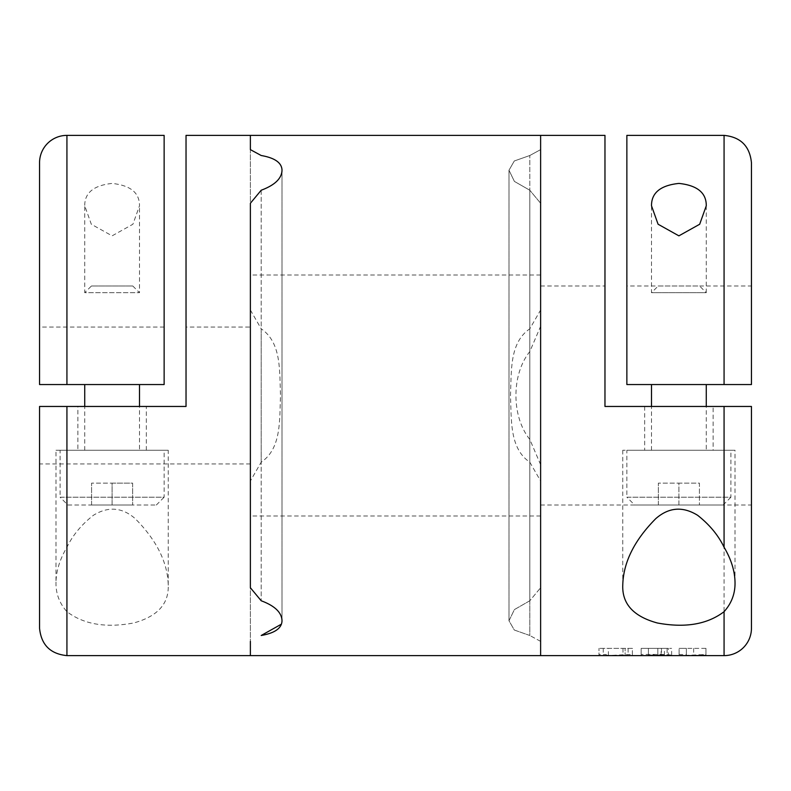<?xml version="1.0" encoding="UTF-8"?>
<svg xmlns="http://www.w3.org/2000/svg" width="791" height="791" viewBox="0 0 791 791"><rect width="100%" height="100%" fill="white"/><g stroke="black" fill="none" stroke-linecap="round" stroke-linejoin="round"><path stroke-width="0.59" stroke-dasharray="3.96 2.97" d="M282.011 620.767L282.011 170.233L282.011 620.767L281.428 624.148M261.198 462.181L261.198 328.819C281.715 342.73 279.441 371.295 280.518 395.559C279.441 419.645 281.675 448.398 261.198 462.181L250.381 480.987L250.381 515.979L250.381 149.628L250.381 480.987M55.983 582.057C55.686 593.329 59.335 603.197 66.928 611.68C83.688 624.396 105.935 628.163 133.669 622.982C157.429 616.496 168.948 603.899 168.236 585.202C167.702 562.49 156.687 540.293 135.192 518.609C122.121 507.249 108.169 506.151 93.358 515.317C81.532 524.591 72.723 535.23 66.928 547.224C59.869 559.217 56.22 570.835 55.983 582.057L55.983 450.257L168.236 450.257L55.983 450.257M168.236 585.202L168.236 450.257M250.381 463.951L39.55 463.951L39.55 406.455L186.033 406.455L186.033 327.049L250.381 327.049L250.381 463.951L250.381 327.049M77.884 450.257L146.335 450.257L77.884 450.257L77.884 406.455L146.335 406.455L77.884 406.455M146.335 450.257L146.335 406.455M67.888 505.024L156.331 505.024L67.888 505.024L60.086 497.223L164.132 497.223L164.132 450.257L60.086 450.257L164.132 450.257M156.331 505.024L164.132 497.223L60.086 497.223L60.086 450.257M139.493 450.257L84.726 450.257L139.493 450.257L139.493 406.455M139.493 384.545L84.726 384.545L139.493 384.545M84.726 450.257L84.726 406.455M91.449 285.976L132.769 285.976L91.449 285.976L84.726 292.7L139.493 292.7L84.726 292.7L84.726 205.798L91.321 224.249L112.114 235.847L132.918 224.229L139.493 205.798C139.602 192.806 130.456 185.341 112.055 183.413C93.714 185.381 84.607 192.836 84.726 205.798M132.769 285.976L139.493 292.7L139.493 205.798M250.381 135.38L250.381 655.62L250.381 135.38M66.928 547.224L66.928 406.455L186.033 406.455L40.914 406.455M261.198 190.236L261.198 600.764L261.198 190.236M250.381 587.743L250.381 203.257L250.381 587.743M66.928 406.455L39.55 406.455L39.55 628.232L39.55 463.951M186.033 406.455L186.033 327.049M66.928 135.38L66.928 384.545L164.132 384.545L39.55 384.545L39.55 327.049L39.55 384.545L164.132 384.545L164.132 135.38M112.104 505.024L132.641 505.024L91.578 505.024L112.104 505.024L112.104 483.123L132.641 483.123L132.641 505.024L132.641 483.123L91.578 483.123L112.104 483.123L112.104 505.024M91.578 505.024L91.578 483.123L91.578 505.024M529.802 462.181L540.619 480.987L540.619 515.979L540.619 275.021L540.619 310.013L529.802 328.819L529.802 155.511L540.619 149.628L529.802 155.511L514.308 160.969L508.989 170.233L514.407 181.416L529.802 190.236L529.802 600.764L540.619 587.743L529.802 600.764L514.387 609.604L508.989 620.767L514.298 630.022L529.802 635.489L529.802 462.181C509.325 448.398 511.559 419.645 510.482 395.559C511.559 371.295 509.285 342.73 529.802 328.819M540.619 515.979L250.381 515.979M540.619 275.021L250.381 275.021M540.619 135.38L540.619 149.628L540.619 135.38M540.619 203.257L529.802 190.236L540.619 203.257L540.619 587.743L540.619 203.257M540.619 464.703L529.802 439.4C511.342 416.63 511.263 374.44 529.802 351.6L540.619 326.297L540.619 641.372L529.802 635.489L540.619 641.372L540.619 655.62L540.619 480.987M540.619 310.013L540.619 326.297M250.381 310.013L261.198 328.819M529.802 439.4L529.802 635.489L514.308 630.032L508.989 620.767L514.407 609.584L529.802 600.764L529.802 190.236L514.387 181.396L508.989 170.233L514.298 160.978L529.802 155.511L529.802 351.6M540.619 285.976L604.967 285.976L604.967 406.455L751.45 406.455L751.45 628.232M695.843 655.561L705.958 655.077L705.958 654.513L686.37 655.304L686.37 654.513L679.113 654.513L679.113 655.442L679.113 648.363L679.113 654.513M641.165 654.444L641.165 648.363L671.638 648.363L667.12 648.363L667.12 655.551L668.316 655.62L668.365 648.363L641.165 648.363L641.165 655.442L641.165 654.444L661.474 654.444C672.37 654.839 674.248 655.205 667.12 655.551L671.628 655.215M632.375 654.513L632.375 648.363L598.995 648.363L632.375 648.363L632.375 655.442L632.375 654.513L628.123 654.513L608.427 655.512M606.252 655.571L606.252 654.513L598.995 654.513L598.995 655.442L598.995 648.363L598.995 654.513M615.685 655.62L625.117 655.442L625.117 648.363L625.117 655.442M735.017 450.257L622.764 450.257L735.017 450.257L735.017 582.057M622.764 450.257L622.764 585.202M540.619 505.024L751.45 505.024M713.116 406.455L644.665 406.455L713.116 406.455L713.116 450.257L644.665 450.257L713.116 450.257M644.665 406.455L644.665 450.257M634.669 505.024L723.112 505.024L634.669 505.024L626.868 497.223L730.914 497.223L730.914 450.257L626.868 450.257L730.914 450.257M723.112 505.024L730.914 497.223L626.868 497.223L626.868 450.257M706.274 450.257L651.507 450.257L706.274 450.257L706.274 406.455M706.274 384.545L651.507 384.545L706.274 384.545M651.507 450.257L651.507 406.455M750.086 384.545L626.868 384.545L751.45 384.545L626.868 384.545L626.868 135.38M626.868 285.976L626.868 384.545L626.868 285.976L751.45 285.976L751.45 384.545M706.274 205.798L706.274 292.7L651.507 292.7L706.274 292.7L699.551 285.976L658.231 285.976L651.507 292.7L651.507 205.798M686.37 655.62L688.575 655.62M606.252 655.472L606.252 654.513M667.12 648.363L668.365 648.363M686.37 654.513L686.37 655.304M705.958 655.077L705.958 648.363L686.37 648.363L705.958 648.363L705.958 654.513M693.658 648.363L693.658 655.512M705.958 648.363L705.958 655.442L705.958 648.363M686.37 655.442L686.37 648.363L679.113 648.363L686.37 648.363L686.37 655.61M604.967 406.455L604.967 285.976M657.845 648.363L657.845 655.442L657.845 648.363L661.118 648.363L648.412 648.363L657.845 648.363L657.845 655.581L648.412 655.581L648.412 648.363L664.381 648.363L648.412 648.363L648.412 655.442M657.845 655.61C662.057 655.62 662.057 655.61 657.845 655.581M661.474 648.363L661.474 655.037L648.412 655.037L648.412 648.363L648.412 655.353L661.474 655.353C665.221 655.264 665.221 655.156 661.474 655.037C665.221 655.156 665.221 655.264 661.474 655.353L661.474 654.444M678.896 505.024L658.359 505.024L678.896 505.024L678.896 483.123L699.422 483.123L699.422 505.024L699.422 483.123L658.359 483.123L678.896 483.123L678.896 505.024M751.45 262.137L751.45 257.204M751.45 178.104L751.45 162.768M658.359 505.024L658.359 483.123L658.359 505.024M658.231 285.976L699.551 285.976M66.928 655.62L66.928 611.68M724.072 406.455L724.072 655.62M724.072 135.38L724.072 384.545M608.378 655.512L608.378 648.363M603.246 648.363L603.246 655.442M622.992 648.363L622.992 654.701M628.123 648.363L628.123 654.513M698.928 655.492L698.928 654.651M703.337 655.442L703.337 654.513M164.132 327.049L39.55 327.049M508.989 170.233L508.989 620.767L508.989 170.233M671.638 655.215L671.638 648.363M661.118 655.462L661.118 648.363M664.381 655.215L664.381 648.363"/><path stroke-width="1.19" d="M66.928 135.38L66.928 384.545L39.55 384.545L164.132 384.545L164.132 135.38L66.928 135.38A27.378 27.378 0 0 0 39.55 162.768L39.55 384.545L39.55 162.768M66.928 406.455L66.928 655.62L250.381 655.62L250.381 641.372L250.381 655.62L724.072 655.62A27.378 27.378 0 0 0 751.45 628.232L751.45 406.455L604.967 406.455L604.967 135.38L540.619 135.38L540.619 655.62L540.619 135.38L250.381 135.38L250.381 149.628L250.381 135.38L186.033 135.38L186.033 406.455L39.55 406.455L39.55 628.232L39.55 406.455L40.914 406.455M281.428 624.148L261.198 635.489C274.863 633.107 281.804 628.202 282.011 620.767C281.734 612.501 274.793 605.827 261.198 600.764L250.381 587.743L261.198 600.764C274.813 605.847 281.754 612.511 282.011 620.767M250.381 587.743L250.381 203.257L261.198 190.236L250.381 203.257L250.381 587.743M261.198 190.236C274.813 185.153 281.754 178.489 282.011 170.233C281.833 162.808 274.892 157.903 261.198 155.511L250.381 149.628L261.198 155.511C274.863 157.893 281.804 162.798 282.011 170.233C281.734 178.499 274.793 185.173 261.198 190.236M186.033 135.38L186.033 406.455M139.493 406.455L139.493 384.545M84.726 406.455L84.726 384.545M724.072 547.224C731.131 559.217 734.78 570.835 735.017 582.057C735.314 593.329 731.665 603.197 724.072 611.68C707.312 624.396 685.065 628.163 657.331 622.982C633.571 616.496 622.052 603.899 622.764 585.202C623.298 562.49 634.313 540.293 655.808 518.609C668.879 507.249 682.831 506.151 697.642 515.317C709.468 524.591 718.277 535.23 724.072 547.224L724.072 406.455L751.45 406.455L724.072 406.455M604.967 135.38L604.967 406.455M703.12 655.62L695.843 655.561M608.427 655.512L606.252 655.472M706.274 406.455L706.274 384.545M651.507 406.455L651.507 384.545M750.086 384.545L751.45 384.545L751.45 162.768L751.45 384.545L751.45 285.976L751.45 384.545L626.868 384.545L626.868 135.38L724.072 135.38C740.663 137.041 749.789 146.167 751.45 162.768M651.507 205.798C651.398 192.806 660.544 185.341 678.945 183.413C697.286 185.381 706.393 192.836 706.274 205.798L699.679 224.249L678.886 235.847L658.082 224.229L651.507 205.798M657.845 655.442L657.845 655.61C662.057 655.62 662.057 655.61 657.845 655.581L648.412 655.442M648.412 655.61L661.118 655.462M751.45 285.976L751.45 262.137M751.45 257.204L751.45 178.104M724.072 655.62L724.072 611.68M724.072 384.545L724.072 135.38M66.928 655.62C50.337 653.959 41.211 644.833 39.55 628.232"/></g></svg>
